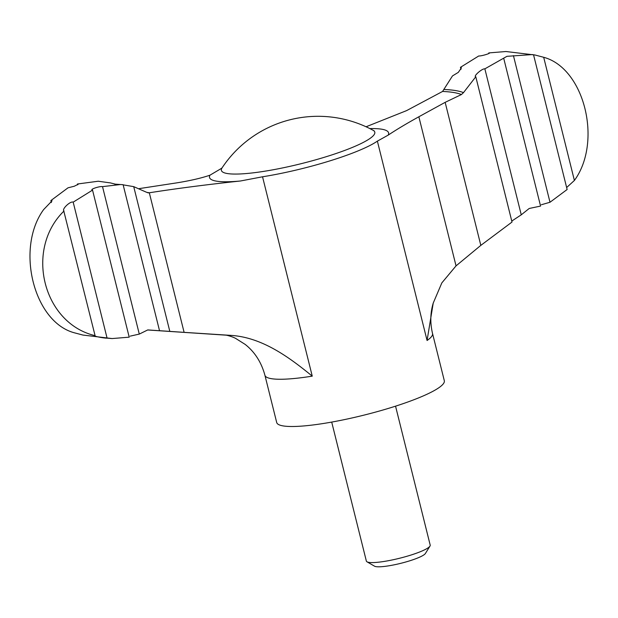 <?xml version="1.0" encoding="UTF-8"?>
<svg xmlns="http://www.w3.org/2000/svg" width="618" height="618" viewBox="0 0 618 618"><rect width="100%" height="100%" fill="white"/><g stroke="black" fill="none" stroke-linecap="round" stroke-linejoin="round"><path stroke-width="0.93" d="M146.775 192.368L149.317 192.777L184.11 332.36L169.811 331.387L133.727 186.644L146.775 192.368M148.382 192.862L149.046 192.824A176.3 28.498 166 0 1 147.687 192.762M366.072 126.775L406.598 110.614L442.573 91.449L452.484 75.914L458.301 72.376L461.43 67.856L460.464 67.323L478.718 55.983C481.607 56.207 492.121 52.885 488.792 52.916L505.933 51.518L535.057 55.017L543.693 57.289L574.4 180.456C602.658 141.715 584.358 68.173 543.693 57.289M475.327 76.485L475.79 76.763L463.492 92.63L461.422 94.546L445.161 102.341L480.819 245.377L456.038 265.879L441.831 282.905L433.226 303.09L427.077 340.495A86.373 13.959 166 0 0 432.53 333.465C430.043 322.982 430.275 312.855 433.226 303.09M480.819 245.377L512.013 222.047L475.79 76.763C472.94 76.578 481.947 68.413 484.86 68.845L521.252 214.825L511.766 221.074M535.057 55.017L532.353 54.577L506.938 56.331L484.86 68.845M574.4 180.456L566.636 187.532M513.434 55.635L549.997 202.256L567.131 189.51L533.558 54.863M549.997 202.256L541.383 204.736M521.252 214.825L529.209 208.475L540.565 206.08L503.755 58.44M488.931 53.465L488.792 52.916L489.325 53.102M77.644 184.836L77.435 184.002L78.216 184.257L74.291 186.234L68.011 187.818L50.877 200.572L51.371 202.542M77.435 184.002L98.239 181.228L109.68 182.812M110.066 182.82L115.659 184.234M445.161 102.341L418.857 116.771C406.659 123.515 396.439 129.633 388.204 135.118L377.374 141.136A86.373 13.959 -14 0 1 262.542 176.787L240.441 180.997A92.275 14.917 166 0 1 209.911 175.218C201.059 178.2 189.95 180.757 176.601 182.889L139.313 188.598M209.911 175.218L220.665 168.861A86.373 13.959 -14 0 1 222.009 167.972M395.551 406.173L430.205 545.138A32.901 5.315 166 0 1 429.981 546.088L425.408 553.473A26.597 4.295 166 0 1 400.819 563.315A26.597 4.295 166 0 1 374.5 566.173L366.992 561.801A32.901 5.315 166 0 1 366.35 561.059L331.704 422.094M429.981 546.088A32.901 5.315 166 0 1 399.56 558.263A32.901 5.315 166 0 1 366.992 561.801M432.53 333.465L444.311 380.711A86.373 13.959 166 0 1 363.878 415.149A86.373 13.959 166 0 1 276.694 422.503L264.913 375.257C261.375 362.272 254.786 351.982 245.137 344.38L235.612 338.386C232.631 336.74 227.169 335.257 226.057 335.149M169.811 331.387L159.521 330.7L123.121 184.697L120.464 184.535L102.518 186.628L139.289 334.091L147.772 329.919L158.679 330.676M73.179 202.148L107.084 338.146L112.074 338.564L129.208 337.165L92.545 190.12L73.179 202.148C70.359 200.842 61.352 209.363 64.002 211.008C24.527 249.44 42.966 323.345 95.079 335.651L63.654 210.491M107.084 338.146C104.635 338.332 92.955 336.184 95.079 335.651L94.886 335.783M102.518 186.628C99.537 186.041 89.077 189.587 92.545 190.12L91.982 189.819M139.289 334.091L130.166 336.146M460.464 67.323L460.966 69.347M112.074 338.556L82.943 335.064L74.314 332.785C33.704 321.978 15.342 248.467 43.6 209.626L52.067 200.819L50.877 200.572M184.11 332.36L231.68 335.427C262.472 337.667 289.178 357.227 312.252 376.146A86.373 13.959 166 0 1 264.913 375.257M240.441 180.997C207.215 184.55 176.841 188.475 149.317 192.777M123.16 184.859L133.727 186.644M444.249 89.502A178.872 28.915 166 0 1 463.492 92.63M418.857 116.771L456.038 265.879M374.021 130.707L373.094 130.29A79.05 12.777 166 0 1 301.182 163.677A79.05 12.777 166 0 1 222.016 167.957L221.391 168.76M369.842 128.59A92.275 14.917 166 0 1 388.204 135.118M377.374 141.136L427.077 340.495M262.542 176.787L312.252 376.146M231.68 335.427A126.968 20.525 166 0 1 227.1 335.234L147.663 329.981M442.573 91.449A176.3 28.498 166 0 1 461.422 94.546M373.094 130.29A115.164 115.164 0 0 0 222.016 167.957M120.464 184.535L114.461 184.079"/></g></svg>
